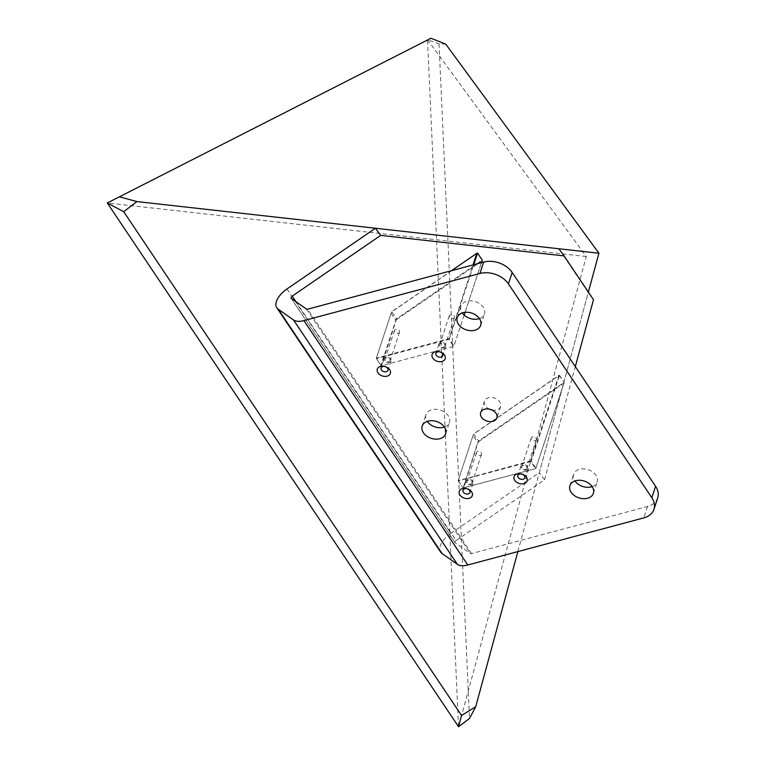 <?xml version="1.0" encoding="UTF-8"?>
<svg xmlns="http://www.w3.org/2000/svg" width="765" height="765" viewBox="0 0 765 765"><rect width="100%" height="100%" fill="white"/><g stroke="black" fill="none" stroke-linecap="round" stroke-linejoin="round"><path stroke-width="0.57" stroke-dasharray="3.83 2.87" d="M445.785 44.15L439.043 43.873L469.509 718.478M517.867 551.594L588.361 292.106M427.52 39.742L586.296 256.533L458.541 726.75L427.52 39.742L439.043 43.873M586.296 256.533L107.301 202.983M443.69 347.1A2.687 1.913 -161.8 0 0 444.962 346.029A2.687 1.913 -161.8 0 0 443.987 343.858A2.687 1.913 -161.8 0 0 441.128 343.275A2.687 1.913 -161.8 0 0 439.856 344.346A2.687 1.913 -161.8 0 0 440.831 346.516A2.687 1.913 -161.8 0 0 443.69 347.1M453.09 318.556A2.687 1.913 -161.8 0 0 454.362 317.485A2.687 1.913 -161.8 0 0 453.387 315.314A2.687 1.913 -161.8 0 0 450.537 314.731A2.687 1.913 -161.8 0 0 449.265 315.802A2.687 1.913 -161.8 0 0 450.241 317.972A2.687 1.913 -161.8 0 0 453.09 318.556M388.869 361.769A2.687 1.913 -161.8 0 0 390.14 360.697A2.687 1.913 -161.8 0 0 389.165 358.527A2.687 1.913 -161.8 0 0 386.315 357.944A2.687 1.913 -161.8 0 0 385.044 359.014A2.687 1.913 -161.8 0 0 386.019 361.185A2.687 1.913 -161.8 0 0 388.869 361.769M398.278 333.224A2.687 1.913 -161.8 0 0 399.55 332.153A2.687 1.913 -161.8 0 0 398.575 329.983A2.687 1.913 -161.8 0 0 395.715 329.399A2.687 1.913 -161.8 0 0 394.444 330.47A2.687 1.913 -161.8 0 0 395.419 332.641A2.687 1.913 -161.8 0 0 398.278 333.224M396.729 319.445L481.998 260.894L453.836 346.373L381.477 365.737L396.557 318.852L481.988 260.186L481.998 260.894L482.275 260.148L477.274 253.158L391.852 311.824L396.557 318.852L395.83 320.229L396.729 319.445M481.434 262.672L465.082 312.311M464.164 315.103L453.836 346.373L381.477 365.737L380.903 365.527L395.83 320.229L391.125 313.201L376.198 358.498L381.18 365.718L376.466 358.689L448.826 339.325L453.54 346.354L453.999 345.971L449.284 338.943L473.736 264.738M451.484 270.695L391.603 311.814L376.351 358.097L448.711 338.732L448.826 339.325L473.028 264.929M391.852 311.824L391.125 313.201L391.852 311.824M592.11 486.607A12.355 8.826 -161.8 0 0 597.13 481.931A12.355 8.826 -161.8 0 0 589.786 470.312A12.355 8.826 -161.8 0 0 573.664 474.204A12.355 8.826 -161.8 0 0 574.926 480.946M444.408 427.052A12.355 8.826 -161.8 0 0 449.438 422.376A12.355 8.826 -161.8 0 0 442.084 410.757A12.355 8.826 -161.8 0 0 425.971 414.64A12.355 8.826 -161.8 0 0 427.233 421.391M479.435 318.584A12.355 8.826 -161.8 0 0 484.455 313.918A12.355 8.826 -161.8 0 0 477.102 302.29A12.355 8.826 -161.8 0 0 460.989 306.182A12.355 8.826 -161.8 0 0 462.251 312.923M441.118 347.473A3.653 2.611 -161.8 0 0 445.871 346.325A3.653 2.611 -161.8 0 0 443.7 342.892A3.653 2.611 -161.8 0 0 438.947 344.04A3.653 2.611 -161.8 0 0 441.118 347.473M386.296 362.151A3.653 2.611 -161.8 0 0 391.058 360.994A3.653 2.611 -161.8 0 0 388.888 357.561A3.653 2.611 -161.8 0 0 384.126 358.718A3.653 2.611 -161.8 0 0 386.296 362.151M523.059 469.672A3.653 2.611 -161.8 0 0 527.821 468.524A3.653 2.611 -161.8 0 0 525.651 465.091A3.653 2.611 -161.8 0 0 520.889 466.239A3.653 2.611 -161.8 0 0 523.059 469.672M468.247 484.341A3.653 2.611 -161.8 0 0 473.009 483.193A3.653 2.611 -161.8 0 0 470.829 479.76A3.653 2.611 -161.8 0 0 466.076 480.908A3.653 2.611 -161.8 0 0 468.247 484.341M491.905 409.964A8.52 6.082 -161.8 0 0 500.606 406.502A8.52 6.082 -161.8 0 0 495.538 398.489A8.52 6.082 -161.8 0 0 484.427 401.176A8.52 6.082 -161.8 0 0 489.37 409.132M657.699 497.919A21.468 15.338 18.2 0 1 647.553 506.478L471.556 553.573A2.152 1.109 146.2 0 1 470.399 553.506L455.137 542.777L291.245 298.379M286.98 288.979L450.872 533.377A19.326 9.964 -33.8 0 0 440.726 552.187M450.872 533.377L539.315 472.646L588.237 292.574L558.852 248.759M295.94 301.678L456.112 540.53L544.556 479.798L539.315 472.646M456.112 540.53A2.152 1.109 -33.8 0 0 454.984 542.615A2.152 1.109 -33.8 0 0 455.137 542.777M544.556 479.798L575.309 366.607M593.477 299.727L588.237 292.574M525.631 469.289A2.687 1.913 -161.8 0 0 526.903 468.218A2.687 1.913 -161.8 0 0 525.928 466.057A2.687 1.913 -161.8 0 0 523.078 465.474A2.687 1.913 -161.8 0 0 521.807 466.545A2.687 1.913 -161.8 0 0 522.782 468.716A2.687 1.913 -161.8 0 0 525.631 469.289M535.041 440.745A2.687 1.913 -161.8 0 0 536.313 439.684A2.687 1.913 -161.8 0 0 535.337 437.513A2.687 1.913 -161.8 0 0 532.478 436.93A2.687 1.913 -161.8 0 0 531.206 438.001A2.687 1.913 -161.8 0 0 532.182 440.171A2.687 1.913 -161.8 0 0 535.041 440.745M470.819 483.958A2.687 1.913 -161.8 0 0 472.091 482.897A2.687 1.913 -161.8 0 0 471.116 480.726A2.687 1.913 -161.8 0 0 468.257 480.143A2.687 1.913 -161.8 0 0 466.994 481.214A2.687 1.913 -161.8 0 0 467.96 483.384A2.687 1.913 -161.8 0 0 470.819 483.958M480.219 455.424A2.687 1.913 -161.8 0 0 481.491 454.353A2.687 1.913 -161.8 0 0 480.516 452.182A2.687 1.913 -161.8 0 0 477.666 451.599A2.687 1.913 -161.8 0 0 476.394 452.67A2.687 1.913 -161.8 0 0 477.37 454.84A2.687 1.913 -161.8 0 0 480.219 455.424M478.67 441.644L563.948 383.093L535.777 468.572L463.418 487.936L478.507 441.042L564.216 382.347L535.777 468.572L463.121 487.917L477.781 442.419L478.67 441.644M559.502 375.319L564.216 382.347L559.215 375.357L473.793 434.023L478.507 441.042L477.781 442.419L473.066 435.4L458.139 480.697L462.854 487.726L458.407 480.889L530.767 461.524L535.481 468.553L535.94 468.17L531.226 461.142L559.502 375.319L558.823 375.452L559.502 375.319M530.661 460.932L558.823 375.452L473.554 434.013L458.139 480.697L530.661 460.932L530.767 461.524L531.226 461.142L530.661 460.932M471.556 553.573L307.664 309.184M306.507 309.108L470.399 553.506M647.553 506.478L643.795 517.895M454.362 317.485L444.962 346.029M399.55 332.153L390.14 360.697M449.265 315.802L439.856 344.346M394.444 330.47L385.044 359.014M593.372 493.349L597.13 481.931M445.67 433.793L449.438 422.376M480.697 325.335L484.455 313.918M445.871 346.325L442.82 355.601M391.058 360.994L387.998 370.279M527.821 468.524L524.761 477.8M473.009 483.193L469.949 492.469M500.606 406.502L496.848 417.92M569.906 485.622L573.664 474.204M422.204 426.057L425.971 414.64M457.231 317.599L460.989 306.182M438.947 344.04L435.887 353.325M384.126 358.718L381.066 367.994M520.889 466.239L517.828 475.514M466.076 480.908L463.016 490.183M484.427 401.176L480.669 412.593M291.092 298.226L454.984 542.615M536.313 439.684L526.903 468.218M481.491 454.353L472.091 482.897M531.206 438.001L521.807 466.545M476.394 452.67L466.994 481.214"/><path stroke-width="1.15" d="M475.706 706.755L461.544 715.485L123.691 211.676L107.301 202.983L458.541 726.75L469.509 718.478L475.706 706.755L517.867 551.594M588.361 292.106L598.928 253.234L445.785 44.15L430.963 38.25L107.301 202.983L430.963 38.25M123.691 211.676L136.945 201.587L598.928 253.234M458.541 726.75L461.544 715.485M136.945 201.587L119.732 196.901M473.736 264.738L477.561 253.119L482.275 260.148L481.434 262.672M465.082 312.311L464.164 315.103M477.561 253.119L476.872 253.253L477.561 253.119M473.028 264.929L476.872 253.253L451.484 270.695M575.309 366.607L593.477 299.727L564.092 255.912L380.664 235.4L292.22 296.132A2.152 1.109 146.2 0 0 291.092 298.226A2.152 1.109 146.2 0 0 291.245 298.379L306.507 309.108A2.152 1.109 -33.8 0 0 307.664 309.184L483.662 262.079A21.468 15.338 18.2 0 1 501.515 263.877A21.468 15.338 18.2 0 1 512.177 272.464L655.586 486.311A21.468 15.338 18.2 0 1 657.699 497.919L653.941 509.337A21.468 15.338 18.2 0 1 643.795 517.895L467.798 564.991L303.906 320.602A19.326 9.964 146.2 0 1 293.473 319.923L457.365 564.321A19.326 9.964 -33.8 0 0 467.798 564.991M303.906 320.602L479.904 273.497A21.468 15.338 18.2 0 1 497.757 275.295A21.468 15.338 18.2 0 1 508.419 283.882L512.177 272.464M574.926 480.946A12.355 8.826 -161.8 0 0 581.018 485.823A12.355 8.826 -161.8 0 0 592.11 486.607M586.019 481.73A12.355 8.826 18.2 0 1 593.372 493.349A12.355 8.826 18.2 0 1 577.259 497.24A12.355 8.826 18.2 0 1 569.906 485.622A12.355 8.826 18.2 0 1 586.019 481.73M427.233 421.391A12.355 8.826 -161.8 0 0 433.325 426.268A12.355 8.826 -161.8 0 0 444.408 427.052M438.316 422.175A12.355 8.826 18.2 0 1 445.67 433.793A12.355 8.826 18.2 0 1 429.557 437.685A12.355 8.826 18.2 0 1 422.204 426.057A12.355 8.826 18.2 0 1 438.316 422.175M462.251 312.923A12.355 8.826 -161.8 0 0 468.343 317.8A12.355 8.826 -161.8 0 0 479.435 318.584M473.344 313.707A12.355 8.826 18.2 0 1 480.697 325.335A12.355 8.826 18.2 0 1 464.584 329.218A12.355 8.826 18.2 0 1 457.231 317.599A12.355 8.826 18.2 0 1 473.344 313.707M440.65 352.168A3.653 2.611 18.2 0 1 442.859 355.467A3.653 2.611 18.2 0 1 442.82 355.601A3.653 2.611 18.2 0 1 438.058 356.758A3.653 2.611 18.2 0 1 435.849 353.459A3.653 2.611 18.2 0 1 435.887 353.325A3.653 2.611 18.2 0 1 440.65 352.168M385.828 366.846A3.653 2.611 18.2 0 1 388.037 370.136A3.653 2.611 18.2 0 1 387.998 370.279A3.653 2.611 18.2 0 1 383.246 371.427A3.653 2.611 18.2 0 1 381.027 368.128A3.653 2.611 18.2 0 1 381.066 367.994A3.653 2.611 18.2 0 1 385.828 366.846M522.591 474.367A3.653 2.611 18.2 0 1 524.8 477.666A3.653 2.611 18.2 0 1 524.761 477.8A3.653 2.611 18.2 0 1 520.009 478.947A3.653 2.611 18.2 0 1 517.79 475.658A3.653 2.611 18.2 0 1 517.828 475.514A3.653 2.611 18.2 0 1 522.591 474.367M467.778 489.036A3.653 2.611 18.2 0 1 469.987 492.335A3.653 2.611 18.2 0 1 469.949 492.469A3.653 2.611 18.2 0 1 465.187 493.616A3.653 2.611 18.2 0 1 462.978 490.327A3.653 2.611 18.2 0 1 463.016 490.183A3.653 2.611 18.2 0 1 467.778 489.036M491.78 409.906A8.52 6.082 18.2 0 1 496.848 417.92A8.52 6.082 18.2 0 1 485.737 420.607A8.52 6.082 18.2 0 1 480.669 412.593A8.52 6.082 18.2 0 1 491.78 409.906M489.37 409.132A8.52 6.082 -161.8 0 0 489.495 409.189A8.52 6.082 -161.8 0 0 491.905 409.964M432.053 354.711A6.866 4.906 -161.8 0 0 437.465 361.376A6.866 4.906 -161.8 0 0 445.249 358.498A6.866 4.906 -161.8 0 0 439.827 351.833A6.866 4.906 -161.8 0 0 432.053 354.711M377.231 369.38A6.866 4.906 -161.8 0 0 382.653 376.045A6.866 4.906 -161.8 0 0 390.427 373.167A6.866 4.906 -161.8 0 0 385.015 366.502A6.866 4.906 -161.8 0 0 377.231 369.38M513.994 476.911A6.866 4.906 -161.8 0 0 519.416 483.566A6.866 4.906 -161.8 0 0 527.19 480.697A6.866 4.906 -161.8 0 0 521.778 474.032A6.866 4.906 -161.8 0 0 513.994 476.911M459.182 491.579A6.866 4.906 -161.8 0 0 464.594 498.245A6.866 4.906 -161.8 0 0 472.378 495.366A6.866 4.906 -161.8 0 0 466.956 488.701A6.866 4.906 -161.8 0 0 459.182 491.579M457.365 564.321L442.113 553.592L278.221 309.194A19.326 9.964 146.2 0 1 276.825 307.788A19.326 9.964 146.2 0 1 286.98 288.979L375.424 228.247L380.664 235.4M276.825 307.788L440.726 552.187A19.326 9.964 -33.8 0 0 442.113 553.592M655.586 486.311L651.818 497.728A21.468 15.338 18.2 0 1 653.941 509.337M651.818 497.728L508.419 283.882M278.221 309.194L293.473 319.923M564.092 255.912L558.852 248.759L375.424 228.247M483.662 262.079L479.904 273.497M292.22 296.132L295.94 301.678"/></g></svg>
